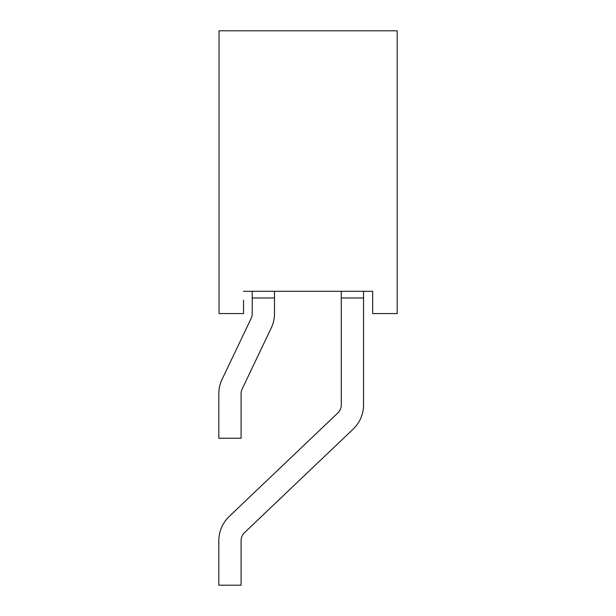 <?xml version="1.0" encoding="UTF-8"?>
<svg xmlns="http://www.w3.org/2000/svg" width="616" height="616" viewBox="0 0 616 616"><rect width="100%" height="100%" fill="white"/><g stroke="black" fill="none" stroke-linecap="round" stroke-linejoin="round"><path stroke-width="0.92" d="M366.004 291.299L363.548 291.299L363.548 404.897A33.395 33.395 0 0 1 353.191 429.075L244.544 532.609A11.134 11.134 0 0 0 241.095 540.671L241.095 585.2L218.826 585.2L218.826 540.671A33.395 33.395 0 0 1 229.183 516.493L337.838 412.959A11.134 11.134 0 0 0 341.287 404.897A11.134 11.134 0 0 1 337.838 412.959A11.134 11.134 0 0 0 341.287 404.897L341.287 291.299L339.285 291.299M243.543 291.299L372.68 291.299L372.68 313.567L397.174 313.567L397.174 30.8L219.05 30.8L219.05 313.567L243.543 313.567L243.543 300.208M276.938 291.299L274.49 291.299L274.49 313.567A33.603 33.603 0 0 1 271.217 328.028L242.18 388.927A11.134 11.134 0 0 0 241.095 393.724A11.134 11.134 0 0 1 242.18 388.927A11.134 11.134 0 0 0 241.095 393.724L241.095 438.253L218.826 438.253L218.826 393.724A33.395 33.395 0 0 1 222.083 379.348L251.12 318.449A11.342 11.342 0 0 0 252.229 313.567A11.342 11.342 0 0 1 251.12 318.449A11.342 11.342 0 0 0 252.229 313.567L252.229 291.299L250.219 291.299M372.68 300.208L372.68 291.299M218.826 438.253L218.826 393.724L218.826 438.253M363.548 297.982L363.548 404.897L363.548 297.982L341.287 297.982M244.544 532.609A11.134 11.134 0 0 0 241.095 540.671A11.134 11.134 0 0 1 244.544 532.609M274.49 297.982L252.229 297.982"/></g></svg>
